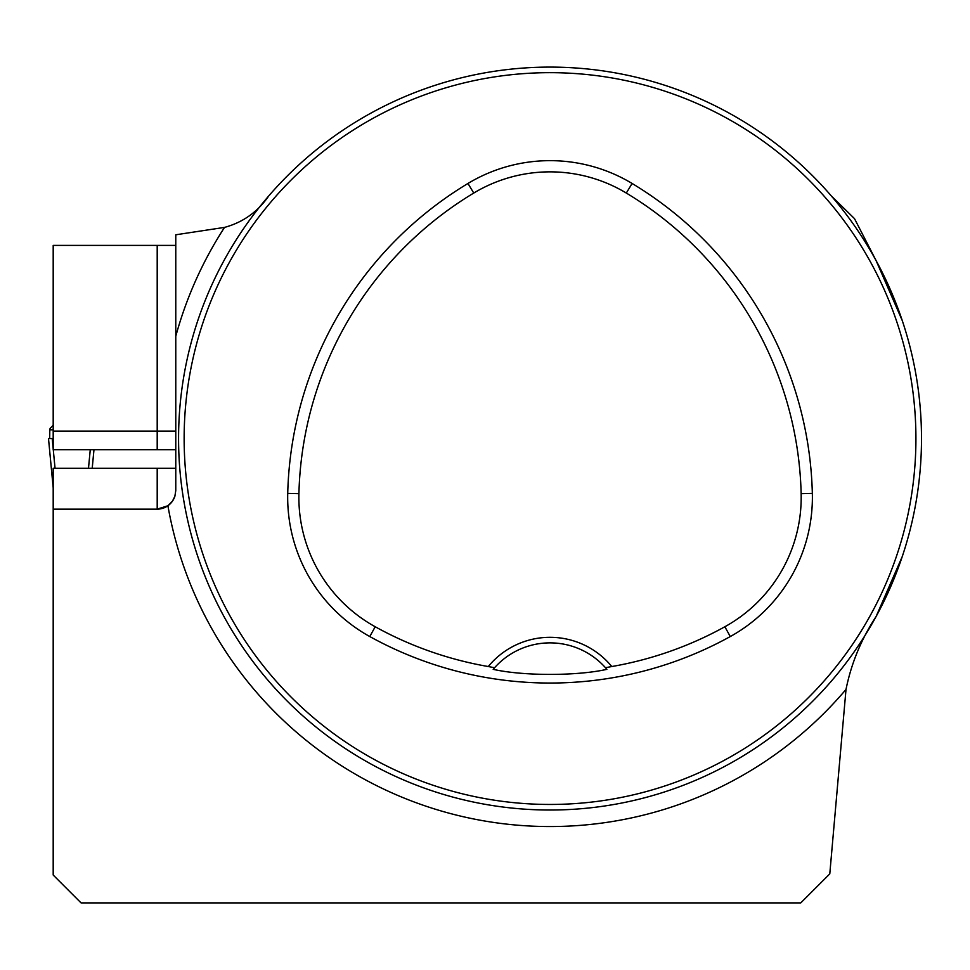 <?xml version="1.0" encoding="UTF-8"?>
<svg xmlns="http://www.w3.org/2000/svg" width="970" height="970" viewBox="0 0 970 970"><rect width="100%" height="100%" fill="white"/><g stroke="black" fill="none" stroke-linecap="round" stroke-linejoin="round"><path stroke-width="1.45" d="M902.282 556.513L876.08 616.556C861.299 639.109 851.272 663.395 846.01 689.428L829.786 873.885L800.771 902.9L81.056 902.9L53.192 875.037L53.192 509.141L157.201 509.141L167.907 505.758L172.393 501.26L174.867 496.313L175.776 490.577L175.776 234.788L224.543 227.392C243.009 222.348 257.741 211.86 268.738 195.952M53.192 522.866L53.192 468.28L175.776 468.28M120.062 902.9L90.343 902.9M831.326 195.952L854.509 218.65L876.08 260.566L902.282 320.621M175.776 245.398L53.192 245.398L53.192 449.716L175.776 449.716M921.5 438.561A371.474 371.474 0 0 0 364.296 116.861A371.474 371.474 0 0 0 364.296 760.262A371.474 371.474 0 0 0 921.5 438.561M905.192 547.407L903.385 553.155L905.192 547.407M664.62 791.92L658.872 793.727L664.62 791.92M194.861 329.727L196.68 323.968L194.861 329.727M435.433 85.215L441.192 83.396L435.433 85.215M905.192 329.727L903.385 323.968L905.192 329.727M664.62 85.215L658.872 83.396L664.62 85.215M441.192 793.727L435.433 791.92L441.192 793.727M196.68 553.155L194.861 547.407L196.68 553.155M605.474 667.712L611.791 666.535A79.867 79.867 0 0 0 488.274 666.535L494.591 667.712L493.184 669.336C522.951 676.102 577.32 676.078 606.88 669.336L605.474 667.712A74.29 74.29 0 0 0 494.591 667.712M488.274 666.535A361.434 361.434 0 0 1 375.208 626.753A147.84 147.84 0 0 1 298.918 493.681A361.434 361.434 0 0 1 473.748 193.054A147.84 147.84 0 0 1 626.317 193.054A361.434 361.434 0 0 1 801.147 493.681A147.84 147.84 0 0 1 724.857 626.753A361.434 361.434 0 0 1 611.791 666.535M369.788 636.55A372.638 372.638 0 0 0 730.277 636.55A159.044 159.044 0 0 0 812.339 493.403A372.638 372.638 0 0 0 632.101 183.463A159.044 159.044 0 0 0 467.964 183.463A372.638 372.638 0 0 0 287.726 493.403A159.044 159.044 0 0 0 369.788 636.55L375.208 626.753M915.922 438.561A365.896 365.896 0 0 0 367.084 121.686A365.896 365.896 0 0 0 367.084 755.436A365.896 365.896 0 0 0 915.922 438.561M175.776 407.921L175.776 336.25A387.988 387.988 0 0 1 224.543 227.392M157.201 509.141A18.575 18.575 0 0 0 174.867 496.313A18.575 18.575 0 0 1 157.201 509.141L157.201 468.28M53.192 425.26L50.185 428.328L53.192 425.26M50.076 428.485L49.809 429.819L50.076 428.485M53.192 429.819L49.809 429.819L49.688 438.561M53.192 448.843L52.21 438.561L48.5 438.561L53.132 487.183L53.192 481.763M93.969 449.716L92.211 468.28M55.047 468.28L53.277 449.716M90.258 449.716L88.488 468.28M53.192 438.561L52.21 438.561M53.192 488.128A14.853 12.416 -0 0 0 53.083 486.613L53.132 487.183A14.853 14.853 180 0 1 53.192 488.589A14.853 14.853 0 0 0 53.132 487.183M846.01 689.428A387.988 387.988 0 0 1 167.907 505.758M724.857 626.753L730.277 636.55M473.748 193.054L467.964 183.463M298.918 493.681L287.726 493.403M801.147 493.681L812.339 493.403M626.317 193.054L632.101 183.463M157.201 449.716L157.201 431.141L53.192 431.141M175.776 431.141L157.201 431.141L157.201 245.398"/></g></svg>
